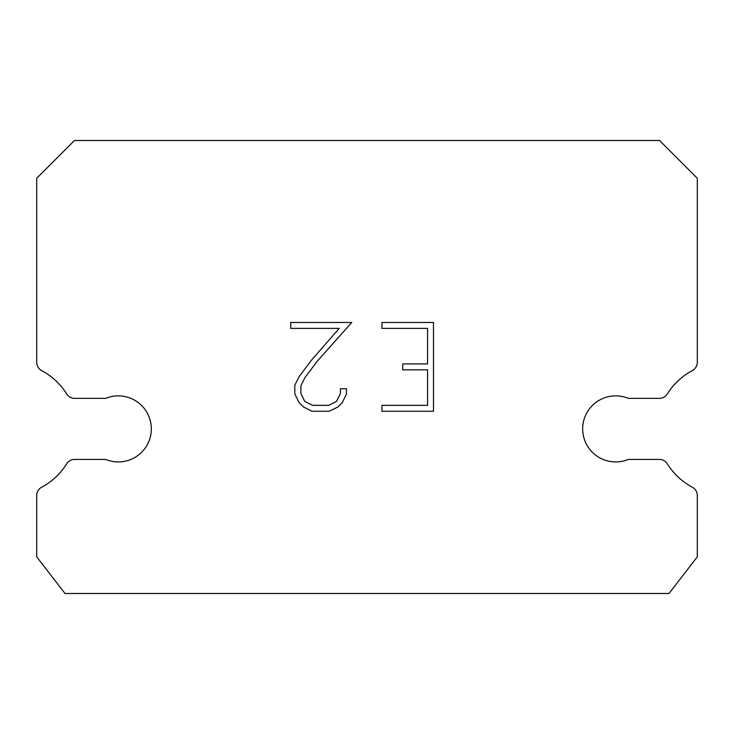 <?xml version="1.0" encoding="UTF-8"?>
<svg xmlns="http://www.w3.org/2000/svg" width="734" height="734" viewBox="0 0 734 734"><rect width="100%" height="100%" fill="white"/><g stroke="black" fill="none" stroke-linecap="round" stroke-linejoin="round"><path stroke-width="1.1" d="M603.1 398.36A33.03 33.03 0 0 1 628.304 398.36L659.343 398.36A9.441 9.441 0 0 0 667.344 393.919A66.06 66.06 0 0 1 692.3 370.606A9.441 9.441 0 0 0 697.3 362.284L697.3 178.261L659.554 140.506L74.446 140.506L36.7 178.261L36.7 362.284A9.441 9.441 0 0 0 41.7 370.606A66.06 66.06 0 0 1 66.656 393.919A9.441 9.441 0 0 0 74.657 398.36L105.696 398.36A33.03 33.03 0 0 1 148.828 416.297A33.03 33.03 0 0 1 105.696 459.429L74.657 459.429A9.441 9.441 0 0 0 66.656 463.87A66.06 66.06 0 0 1 41.7 487.183A9.441 9.441 0 0 0 36.7 495.514L36.7 556.849L65.014 593.494L668.986 593.494L697.3 556.849L697.3 495.514A9.441 9.441 0 0 0 692.3 487.183A66.06 66.06 0 0 1 667.344 463.87A9.441 9.441 0 0 0 659.343 459.429L628.304 459.429A33.03 33.03 0 0 1 585.172 441.501A33.03 33.03 0 0 1 603.1 398.36M427.564 405.333L427.564 369.826L402.709 369.826L402.709 363.908L427.564 363.908L427.564 328.392L381.955 328.392L381.955 322.474L433.482 322.474L433.482 411.26L381.955 411.26L381.955 405.333L427.564 405.333M346.439 388.745L346.439 394.066L342.218 402.737L337.833 407.04L329.162 411.26L312.106 411.26L303.491 406.975L299.105 402.645L294.82 393.974L294.82 385.185L299.105 376.698L311.647 359.99L339.218 328.392L290.719 328.392L290.719 322.474L351.76 322.474L317.189 361.302L304.885 377.707L300.894 385.809L300.894 393.608L304.766 401.415L312.629 405.333L328.694 405.333L336.502 401.397L340.429 393.608L340.429 388.745L346.439 388.745"/></g></svg>
